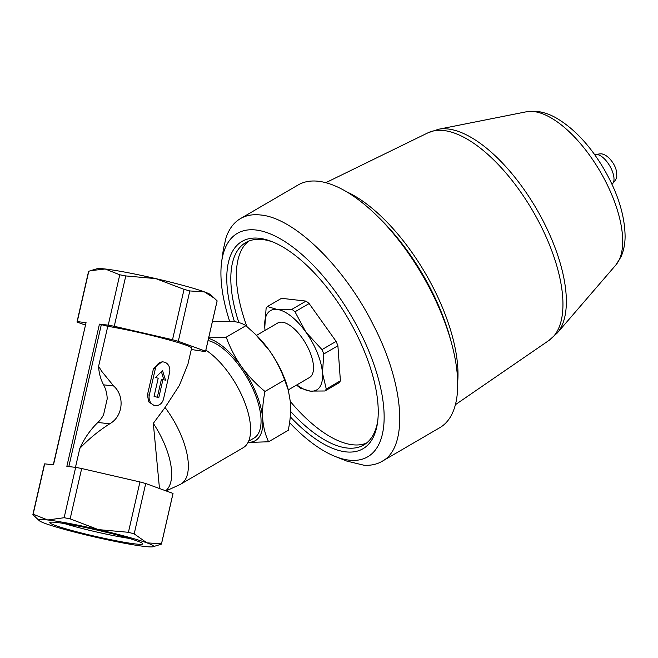 <?xml version="1.0" encoding="UTF-8"?>
<svg xmlns="http://www.w3.org/2000/svg" width="658" height="658" viewBox="0 0 658 658"><rect width="100%" height="100%" fill="white"/><g stroke="black" fill="none" stroke-linecap="round" stroke-linejoin="round"><path stroke-width="0.99" d="M191.305 349.497L205.337 351.635A65.956 4.483 -167.1 0 0 205.584 351.347A65.956 4.483 -167.1 0 0 205.584 351.207L217.115 300.846L210.757 294.817A58.784 3.997 -167.1 0 0 204.391 291.872A58.784 3.997 -167.1 0 0 155.847 278.622A58.784 3.997 -167.1 0 0 105.198 268.999A58.784 3.997 -167.1 0 0 96.956 268.752L90.631 270.668L105.198 268.999L119.764 274.789L108.233 325.142L99.432 324.139L66.853 466.366L75.662 467.369L64.13 517.723A65.956 4.483 12.9 0 1 70.151 518.866L81.682 468.512A65.956 4.483 -167.1 0 0 75.662 467.369M120.957 536.04A47.672 3.241 12.9 0 1 142.679 543.631A47.672 3.241 12.9 0 1 95.542 536.393A47.672 3.241 12.9 0 1 49.959 522.403A47.672 3.241 12.9 0 1 120.957 536.04M64.13 517.723L47.713 519.985A58.784 3.997 -167.1 0 0 39.258 520.659A58.784 3.997 -167.1 0 0 45.624 523.612A58.784 3.997 -167.1 0 0 94.176 536.854A58.784 3.997 -167.1 0 0 144.818 546.477A58.784 3.997 -167.1 0 0 153.059 546.724A58.784 3.997 -167.1 0 0 146.915 542.858A58.784 3.997 -167.1 0 0 98.363 529.608A58.784 3.997 -167.1 0 0 47.713 519.985L33.147 514.202L44.686 463.849A65.956 4.483 -167.1 0 0 44.431 464.129L32.9 514.482A65.956 4.483 12.9 0 1 33.147 514.202M173.013 493.426L161.481 543.779A65.956 4.483 12.9 0 1 161.481 543.927L173.013 493.574A65.956 4.483 -167.1 0 0 173.013 493.426L145.722 483.523A65.956 4.483 -167.1 0 0 139.948 481.944L81.682 468.512M79.791 448.468C88.386 439.289 98.363 431.064 109.722 423.81C123.317 416.218 124.839 395.721 113.637 385.975L102.163 371.877A34.413 29.363 96.5 0 0 102.097 371.828L98.593 366.366A40.146 34.257 96.5 0 0 103.594 384.831A28.672 24.469 96.5 0 1 107.196 398.945L103.577 414.729A28.672 24.469 96.5 0 1 97.869 422.461A80.292 68.522 96.5 0 0 79.791 448.468L75.464 467.345M187.999 363.94L179.379 385.448L165.051 407.491L153.314 423.349L159.45 488.17M187.991 363.932L191.61 348.148A51.62 3.512 -167.1 0 0 162.205 338.122A51.62 3.512 -167.1 0 0 107.772 326.302L98.593 366.366M155.387 368.579L149.317 395.071A8.603 7.345 96.5 0 0 155.453 405.558A8.603 7.345 96.5 0 0 163.529 398.945L169.591 372.453A8.603 7.345 96.5 0 0 163.464 361.966A8.603 7.345 96.5 0 0 155.387 368.579L153.528 368.365L161.967 361.801M155.453 405.558L153.956 405.386L148.65 401.832L147.458 394.858L153.528 368.365M166.112 490.926L179.864 484.601A58.784 25.843 -120.3 0 0 180.851 484.091A58.784 25.843 -120.3 0 0 165.051 407.491M180.851 484.091L243.139 447.753A58.784 25.843 -120.3 0 0 244.817 402.597A58.784 25.843 -120.3 0 0 205.864 350.138M165.684 490.769A57.032 25.07 -120.3 0 0 153.314 423.349M208.676 337.85L226.237 337.159C229.963 347.539 235.062 357.384 241.544 366.687C248.255 375.874 256.069 384.132 264.993 391.461C262.978 401.199 262.221 410.37 262.723 418.998C263.439 427.503 265.396 435.094 268.596 441.773L288.253 430.299C290.268 420.569 291.025 411.398 290.532 402.77L288.204 389.511A58.784 25.843 -120.3 0 0 269.352 350.467L255.279 334.165L245.903 325.685C242.761 323.514 238.262 322.058 232.397 321.31L212.624 321.515M288.549 390.794L284.659 379.995C280.933 369.615 275.825 359.77 269.352 350.467A58.784 25.843 -120.3 0 0 256.793 335.654L255.699 334.585M297.375 385.752A51.62 22.693 -120.3 0 0 300.467 388.195L310.148 391.091L324.962 390.984L339.084 382.75A51.62 22.693 -120.3 0 0 340.4 380.809L337.899 345.763A51.62 22.693 -120.3 0 0 336.123 341.379L309.12 303.544A51.62 22.693 -120.3 0 0 306.019 301.101L291.905 309.334L277.092 309.433A45.879 20.168 -120.3 0 0 264.771 327.511A45.879 20.168 -120.3 0 0 265.075 330.398M309.12 303.544L294.998 311.777A51.62 22.693 -120.3 0 0 291.905 309.334M336.123 341.379L322.001 349.612L305.937 332.191A45.879 20.168 -120.3 0 0 277.092 309.433L267.411 306.546A51.62 22.693 -120.3 0 0 266.087 308.487L264.771 327.511M337.899 345.763L323.777 353.996A51.62 22.693 -120.3 0 0 322.001 349.612M340.4 380.809L326.286 389.043L322.461 373.02A45.879 20.168 -120.3 0 0 305.937 332.191L294.998 311.777M324.962 390.984A51.62 22.693 -120.3 0 0 326.286 389.043M306.019 301.101L281.525 298.313L267.411 306.546M296.857 384.889A45.879 20.168 -120.3 0 0 310.148 391.091A45.879 20.168 -120.3 0 0 322.461 373.02L323.777 353.996M381.985 461.381L439.832 427.651A140.508 61.77 -120.3 0 0 451.824 344.257A140.508 61.77 -120.3 0 0 376.738 215.52A140.508 61.77 -120.3 0 0 298.247 184.898L240.4 218.637C246.059 215.331 252.779 214.113 260.576 214.985C294.011 217.749 344.035 266.358 373.111 324.542C404.703 385.029 408.799 447.465 381.985 461.381C376.861 464.367 370.865 465.65 363.997 465.239L346.807 461.085L335.3 456.512A129.33 56.859 59.7 0 1 289.569 422.625M229.56 321.063A129.33 56.859 59.7 0 1 221.664 261.678L223.342 249.398L226.048 237.67C229.083 228.828 233.87 222.486 240.409 218.637M290.268 416.794A120.011 52.763 -120.3 0 0 345.754 451.857A120.011 52.763 -120.3 0 0 377.552 422.461A120.011 52.763 -120.3 0 0 348.09 318.488A120.011 52.763 -120.3 0 0 272.099 241.667A120.011 52.763 -120.3 0 0 234.429 321.589M221.664 261.678A129.33 56.859 59.7 0 1 255.929 229.996A129.33 56.859 59.7 0 1 373.703 363.825A129.33 56.859 59.7 0 1 335.3 456.512M290.639 411.456A117.14 51.497 -120.3 0 0 346.947 448.008A117.14 51.497 -120.3 0 0 363.759 444.964A117.14 51.497 -120.3 0 0 377.75 420.857M273.596 242.276A117.14 51.497 -120.3 0 0 245.722 242.588A117.14 51.497 -120.3 0 0 238.829 322.552M290.441 401.627A117.14 51.497 -120.3 0 0 352.507 444.759A117.14 51.497 -120.3 0 0 366.424 443.138M248.625 241.165A117.14 51.497 -120.3 0 0 246.898 326.533M288.303 389.881L309.507 377.511A31.543 13.867 -120.3 0 0 305.6 343.279A31.543 13.867 -120.3 0 0 277.725 323.012L256.521 335.383M226.237 337.159L245.903 325.685M268.596 441.773L249.834 442.398M264.993 391.461L284.659 379.995M248.584 441.263L253.93 438.146A55.914 24.585 -120.3 0 0 252.162 387.282A55.914 24.585 -120.3 0 0 208.068 340.523M248.124 442.242A58.784 25.843 -120.3 0 0 262.723 418.998A58.784 25.843 -120.3 0 0 241.544 366.687A58.784 25.843 -120.3 0 0 208.561 338.376M90.631 270.677L88.789 271.269L77.257 321.622L86.058 322.626L53.487 464.844L44.686 463.849M161.481 543.779L146.915 542.858L134.191 533.877L145.722 483.523M139.948 481.944L128.417 532.297A65.956 4.483 12.9 0 1 134.191 533.877M128.417 532.297L98.363 529.608L70.151 518.866M39.258 520.659L32.9 514.63A65.956 4.483 12.9 0 1 32.9 514.482M153.059 546.724L161.226 544.215A65.956 4.483 12.9 0 0 161.481 543.927M107.772 326.302L99.432 324.139M86.058 322.626L53.282 464.819M77.257 321.622A65.956 4.483 -167.1 0 0 77.011 321.902A65.956 4.483 -167.1 0 0 77.011 322.05L85.293 325.06M205.584 351.207L178.293 341.296A65.956 4.483 -167.1 0 0 172.519 339.725L114.253 326.286A65.956 4.483 -167.1 0 0 108.233 325.142M214.648 298.411L204.391 291.872L189.825 290.943A65.956 4.483 -167.1 0 0 184.051 289.364L155.847 278.622L125.785 275.932A65.956 4.483 -167.1 0 0 119.764 274.789M178.293 341.296L189.825 290.943M172.519 339.725L184.051 289.364M114.253 326.286L125.785 275.932M88.789 271.269A65.956 4.483 -167.1 0 0 88.542 271.548L77.011 321.902M205.584 351.347L217.115 300.994A65.956 4.483 -167.1 0 0 217.115 300.846M162.945 379.526L165.553 380.234L162.493 370.512L155.601 377.519L158.208 378.235L154.054 396.363L158.792 397.654L162.945 379.526L161.416 379.353L157.32 397.251M163.801 379.765L161.399 371.622M129.149 538.376A43.428 2.953 12.9 0 1 64.426 523.554M113.637 385.975L103.594 384.831M109.722 423.81L97.869 422.461M451.824 344.257L450.697 340.022A132.554 58.274 -120.3 0 0 379.863 218.579L376.738 215.52M594.988 154.885C599.471 153.684 602.16 153.511 603.057 154.383C607.202 154.893 615.312 163.34 616.513 171.82C616.085 175.875 619.046 176.87 612.047 184.133A16.944 7.444 -120.3 0 0 609.744 165.882A16.944 7.444 -120.3 0 0 594.988 154.885L594.857 154.951M526.49 111.761L535.966 111.276C542.784 111.95 549.496 114.155 556.1 117.897C574.097 128.458 590.045 145.484 603.937 168.974C617.706 192.769 624.763 215.182 625.1 236.214C625.1 243.756 623.726 250.649 620.996 256.883L615.855 264.993A89.702 39.439 -120.3 0 0 600.137 171.483A89.702 39.439 -120.3 0 0 526.49 111.761L438.458 129.281L428.013 132.793L325.842 182.669M615.855 264.993L557.268 332.989A119.254 52.426 -120.3 0 0 536.369 208.676A119.254 52.426 -120.3 0 0 438.458 129.281M557.268 332.989L549.076 340.351A120.2 52.846 -120.3 0 0 532.709 210.807A120.2 52.846 -120.3 0 0 428.013 132.793M457.664 382.076A129.7 57.016 -120.3 0 0 346.692 191.815M149.317 395.071L147.458 394.858M101.357 324.55L68.827 466.596M549.076 340.351L455.361 404.719M163.464 361.966L161.967 361.793"/></g></svg>
